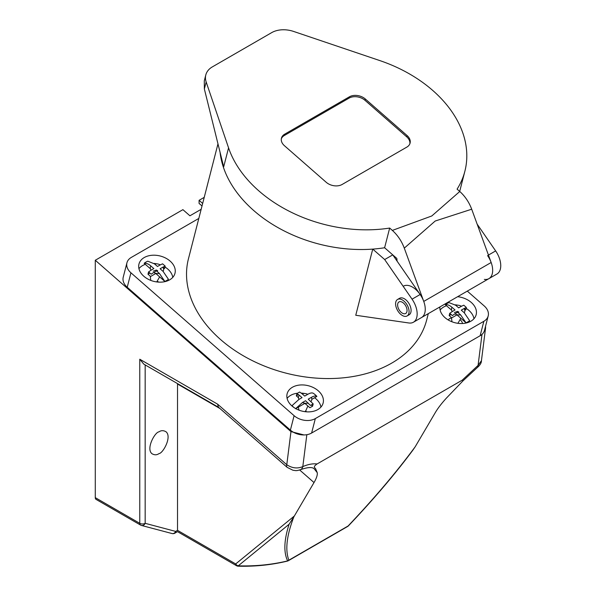 <?xml version="1.0" encoding="UTF-8"?>
<svg xmlns="http://www.w3.org/2000/svg" width="596" height="596" viewBox="0 0 596 596"><rect width="100%" height="100%" fill="white"/><g stroke="black" fill="none" stroke-linecap="round" stroke-linejoin="round"><path stroke-width="0.89" d="M145.163 364.916L145.163 523.325A3.814 2.205 180 0 1 139.769 523.325L139.769 359.224L217.607 404.163L286.78 464.731C292.115 468.225 297.449 468.851 302.805 466.601C308.117 464.321 312.885 463.442 317.102 463.956L462.235 380.159L462.995 380.837L446.382 398.135C441.584 403.403 437.904 408.193 435.356 412.499L415.181 446.791C396.616 471.972 374.251 498.375 348.101 525.992A3.814 1.147 -135.5 0 0 348.414 525.873C373.424 499.515 394.843 474.364 412.67 450.427L415.181 446.791M317.102 463.956C311.976 467.406 315.56 467.86 315.694 468.918L317.251 472.688C317.601 474.99 316.521 478.275 314.017 482.551L293.865 516.836C286.676 535.446 285.007 549.899 288.859 560.195L348.101 525.992A3.814 2.205 -120 0 1 347.602 526.499L288.36 560.702A3.814 2.205 -120 0 0 288.859 560.195A3.814 3.688 -34.9 0 1 287.63 560.903C283.517 552.269 284.009 540.05 289.105 524.249L238.236 565.827C255.341 566.349 271.806 564.71 287.63 560.903A3.814 1.214 -103.7 0 1 287.361 561.104C271.642 564.911 255.282 566.61 238.288 566.2L238.236 565.827A3.814 3.099 50.7 0 1 235.688 563.943A3.814 2.205 120 0 0 236.478 565.693A3.814 3.814 0 0 0 238.288 566.2M289.105 524.249L293.865 516.836M96.388 499.515A3.814 2.205 -60 0 1 96.068 499.388A3.814 2.205 -60 0 1 95.278 497.638L139.769 523.325A3.814 2.205 120 0 0 140.559 525.069A3.814 3.814 0 0 0 141.49 525.456A3.814 3.077 104.8 0 0 145.163 523.325L175.701 531.409L177.519 530.358C177.519 532.042 177.519 532.042 177.519 530.358L177.519 384.018A45.758 26.418 120 0 0 177.519 383.593M174.911 533.152A3.814 2.205 60 0 0 175.701 531.409A3.814 3.077 104.8 0 1 172.028 533.539A3.814 3.814 0 0 0 174.911 533.152L177.519 531.647L236.478 565.693M172.028 533.539L141.49 525.456A3.814 3.077 104.8 0 1 140.88 525.203A3.814 2.205 120 0 1 140.559 525.069L96.068 499.388M139.769 359.224L143.8 364.134L218.538 407.284M306.836 434.7L302.805 466.601A7.629 5.073 66.7 0 1 300.473 469.678C295.623 471.16 296.16 470.557 292.971 470.259L287.153 467.353A7.629 3.159 131.2 0 1 286.78 464.731L290.967 431.601L95.278 260.258L95.278 497.638M202.014 205.963L199.086 203.437L199.086 200.323L204.227 197.358M199.086 200.323L202.662 203.452M95.278 260.258L182.912 209.658L189.923 215.797L201.157 209.315M300.473 469.678L300.473 469.678C308.058 467.07 312.699 466.869 314.397 469.074L317.251 472.688M217.607 404.163L218.397 407.157L287.153 467.353M290.967 431.601L304.02 434.953M158.983 431.854C155.02 432.04 145.774 448.624 151.928 453.683C154.476 455.18 156.83 455.15 158.983 453.608C162.939 453.422 172.192 436.838 166.031 431.78C163.483 430.29 161.136 430.312 158.983 431.854M485.546 326.236L485.576 327.949L484.347 330.84M158.774 282.124A7.629 5.364 14.4 0 0 157.366 281.394M306.404 411.814A7.629 5.364 14.4 0 0 305.785 410.853M298.343 407.426A7.629 5.364 14.4 0 0 297.814 407.426M448.214 319.963A7.629 5.364 -165.6 0 1 449.786 318.555A7.629 5.364 -165.6 0 1 451.403 317.892M460.373 319.985A7.629 5.364 -165.6 0 1 462.481 323.509M481.441 360.647L478.067 365.408A7.629 3.643 54.3 0 1 477.173 367.68L477.173 367.68C480.071 365.214 481.493 362.867 481.441 360.647L485.576 327.949M348.481 525.776A3.814 1.147 -135.5 0 1 348.414 525.873A3.814 3.814 0 0 1 347.602 526.499M407.098 315.962L409.124 314.792A9.536 5.506 -120 0 0 410.949 311.961A9.536 5.506 -120 0 0 407.575 301.554A9.536 5.506 -120 0 0 399.588 298.283L397.569 299.453A9.536 5.506 -120 0 0 397.569 310.456A9.536 5.506 -120 0 0 407.098 315.962A9.536 5.506 -120 0 0 408.93 313.123A9.536 5.506 -120 0 0 405.548 302.723A9.536 5.506 -120 0 0 397.569 299.453M406.949 311.499A6.675 3.852 -120 0 0 404.587 304.213A6.675 3.852 -120 0 0 399 301.926A6.675 3.852 -120 0 0 397.718 303.908A6.675 3.852 -120 0 0 400.087 311.194A6.675 3.852 -120 0 0 405.675 313.489A6.675 3.852 -120 0 0 406.949 311.499M403.388 286.184A18.111 10.46 60 0 1 420.15 294.498L397.1 261.152L396.832 258.44L384.614 247.75L389.672 228.059L392.354 230.406L431.795 215.968L459.769 191.487C465.051 196.233 469.022 202.141 471.697 209.211L491.156 262.501A18.111 10.46 60 0 1 488.914 278.637A18.111 10.46 60 0 1 484.347 279.39M471.697 209.211L435.199 221.027L404.289 248.13L423.741 301.42A18.111 10.46 60 0 1 421.506 317.556A18.111 10.46 -120 0 0 420.15 294.498L392.764 254.879L384.673 259.551L412.06 299.17A18.111 10.46 60 0 1 413.415 322.227A18.111 10.46 60 0 1 408.841 322.98L355.752 315.262L372.746 249.106A122.977 86.502 -165.6 0 1 220.066 152.3A122.977 86.502 -165.6 0 0 384.614 247.75L392.764 254.879M404.289 248.13C401.615 241.06 397.636 235.152 392.354 230.406M205.806 74.94A22.879 16.092 14.4 0 0 206.164 81.972L204.361 88.975L204.286 80.84L205.806 74.94A22.879 16.092 14.4 0 1 212.303 66.916L271.672 32.638A22.879 16.092 14.4 0 1 293.657 31.454L379.749 60.561A122.977 86.502 14.4 0 1 464.88 171.231A122.977 86.502 14.4 0 1 457.087 189.141L459.769 191.487M464.88 171.231L459.821 190.921A122.977 86.502 -165.6 0 1 459.687 191.42A122.977 86.502 -165.6 0 0 459.821 190.921L459.695 191.42M407.098 135.575L365.326 99.003A11.443 8.046 14.4 0 0 349.405 96.813L284.687 134.174A11.443 8.046 14.4 0 0 281.439 138.19A11.443 8.046 14.4 0 0 284.434 145.707L326.206 182.279A11.443 8.046 14.4 0 0 342.126 184.469L406.837 147.108A11.443 8.046 14.4 0 0 410.085 143.092A11.443 8.046 14.4 0 0 407.098 135.575L406.763 136.886L364.99 100.314A11.443 8.046 14.4 0 0 349.062 98.124L284.352 135.486A11.443 8.046 14.4 0 0 281.312 138.853M204.361 88.975L223.679 166.858L228.559 147.853A122.977 86.502 14.4 0 0 389.672 228.059M228.559 147.853L206.164 81.972M409.877 143.74A11.443 8.046 14.4 0 0 406.763 136.886M295.564 408.729L302.47 402.501L305.547 400.721L310.486 405.466L313.183 403.909L308.244 399.164L311.321 397.39C313.779 395.982 315.627 395.662 316.886 396.415A15.295 10.758 14.4 0 0 316.022 395.483L314.472 394.12A15.295 10.758 14.4 0 0 313.727 393.576A15.295 10.758 14.4 0 0 313.362 393.33L313.727 393.576M302.47 402.501A6.772 4.761 14.4 0 0 308.229 403.075M313.183 403.909L312.595 406.196L309.898 407.746L304.876 403.35L295.743 408.625M312.595 406.196L311.239 405.004M310.926 401.518A6.772 4.761 14.4 0 0 311.321 397.39M311.797 399.357L316.886 396.415M298.477 397.748L296.324 395.863L298.499 394.604M298.946 399.417L302.023 397.636L299.341 395.29A6.772 4.761 14.4 0 0 298.946 399.417L292.04 405.638A15.295 10.758 14.4 0 0 292.897 406.576L294.156 407.649M294.029 407.567L292.897 406.576M313.362 393.33C312.118 392.57 310.263 392.898 307.797 394.306A6.772 4.761 14.4 0 0 302.038 393.733L299.609 392.019L296.912 393.576L299.341 395.29M302.038 393.733L304.72 396.079L307.797 394.306M296.324 395.863L296.912 393.576M287.108 398.411A18.208 12.807 -165.6 0 1 290.647 395.364A18.208 12.807 -165.6 0 1 297.501 393.218M301.271 393.107A18.208 12.807 -165.6 0 1 304.742 393.524M314.599 397.733A18.208 12.807 -165.6 0 1 320.924 407.098M318.279 390.812A18.588 13.075 14.4 0 0 299.81 385.023A18.588 13.075 14.4 0 0 287.13 393.777A18.588 13.075 14.4 0 0 301.881 411.069A18.588 13.075 14.4 0 0 323.136 403.03A18.588 13.075 14.4 0 0 318.279 390.812M439.893 306.933A18.588 13.075 14.4 0 0 445.011 317.646A18.588 13.075 14.4 0 0 463.479 323.434A18.588 13.075 14.4 0 0 476.159 314.681A18.588 13.075 14.4 0 0 457.609 296.711M143.83 276.268A18.588 13.075 14.4 0 0 162.298 282.057A18.588 13.075 14.4 0 0 174.978 273.303A18.588 13.075 14.4 0 0 160.227 256.012A18.588 13.075 14.4 0 0 138.972 264.05A18.588 13.075 14.4 0 0 143.83 276.268M480.145 335.734L483.855 321.296A15.25 10.728 14.4 0 0 488.191 315.947L484.481 330.385A15.25 10.728 -165.6 0 1 480.145 335.734L311.619 433.031A15.25 10.728 -165.6 0 1 290.394 430.118L127.224 287.25A15.25 10.728 -165.6 0 1 123.23 277.222L126.941 262.784A15.25 10.728 14.4 0 1 131.276 257.435L198.811 218.441M126.941 262.784A15.25 10.728 14.4 0 0 130.934 272.804L127.224 287.25M290.394 430.118L294.104 415.68L130.934 272.804M294.104 415.68A15.25 10.728 14.4 0 0 315.329 418.593L311.619 433.031M483.855 321.296L315.329 418.593M488.191 315.947A15.25 10.728 14.4 0 0 484.198 305.927L467.286 291.116M428.308 313.63L426.676 319.963A122.977 86.502 -165.6 0 1 286.043 373.148A122.977 86.502 -165.6 0 1 188.455 258.776L217.972 143.852M372.746 249.106L384.673 259.551M477.15 224.148L495.648 250.909A18.111 10.46 60 0 1 497.004 273.966L413.415 322.227M487.558 255.58A18.111 10.46 60 0 1 488.914 278.637M138.95 268.684A18.208 12.807 -165.6 0 1 145.35 264.356M153.992 263.439A18.208 12.807 -165.6 0 1 156.577 263.797M159.668 264.594A18.208 12.807 -165.6 0 1 160.361 264.825M164.973 267.023A18.208 12.807 -165.6 0 1 172.766 277.371M440.131 310.062A18.208 12.807 -165.6 0 1 446.531 305.741M455.173 304.817A18.208 12.807 -165.6 0 1 457.758 305.174M460.857 305.971A18.208 12.807 -165.6 0 1 461.542 306.202M466.154 308.4A18.208 12.807 -165.6 0 1 473.947 318.748M451.068 314.405L452.364 315.589L454.867 313.854A6.772 4.761 14.4 0 0 460.619 314.859L465.983 322.771A15.295 10.758 14.4 0 0 467.122 322.287L468.724 321.363A15.295 10.758 14.4 0 0 469.626 320.67L464.262 312.758A6.772 4.761 14.4 0 0 464.053 308.549L466.385 307.491L463.777 305.204L461.446 306.262A6.772 4.761 14.4 0 0 455.687 305.256L448.982 302.589A15.295 10.758 14.4 0 0 447.842 303.073L446.233 304.005A15.295 10.758 14.4 0 0 445.339 304.698C447.417 304.392 449.652 305.279 452.051 307.357A6.772 4.761 14.4 0 0 452.26 311.566L449.749 313.302L451.068 314.405M461.446 306.262L458.674 307.864L455.687 305.256M452.26 311.566L455.031 309.965L452.051 307.357M460.619 314.859L457.639 312.252L454.867 313.854M464.262 312.758L461.282 310.151L464.053 308.549M451.626 310.203L445.339 304.698M464.262 308.43L465.796 309.778L466.385 307.491M465.796 309.778L464.776 310.367M468.724 321.363L467.122 322.287M465.983 322.771L456.968 314.874L451.775 317.869L449.168 315.589L449.749 313.302M451.127 314.457L449.168 315.589M149.887 273.028L151.183 274.205L153.686 272.469A6.772 4.761 14.4 0 0 159.437 273.482L164.801 281.394A15.295 10.758 14.4 0 0 165.941 280.91L167.543 279.978A15.295 10.758 14.4 0 0 168.445 279.293L163.081 271.381A6.772 4.761 14.4 0 0 162.872 267.172L165.204 266.114L162.589 263.827L160.264 264.885A6.772 4.761 14.4 0 0 154.506 263.872L147.801 261.212A15.295 10.758 14.4 0 0 146.661 261.696L145.052 262.62A15.295 10.758 14.4 0 0 144.157 263.313C146.236 263.015 148.471 263.901 150.87 265.972A6.772 4.761 14.4 0 0 151.079 270.182L148.568 271.925L149.887 273.028M154.506 263.872L157.486 266.486L160.264 264.885M150.87 265.972L153.85 268.587L151.079 270.182M153.686 272.469L156.457 270.867L159.437 273.482M162.872 267.172L160.101 268.766L163.081 271.381M165.941 280.91L167.543 279.978M148.568 271.925L147.987 274.205L150.594 276.492L155.787 273.497L164.801 281.394M147.987 274.205L149.939 273.08M144.157 263.313L150.445 268.818M163.081 267.053L164.615 268.394L165.204 266.114M163.595 268.982L164.615 268.394M177.519 530.358L235.688 563.943L294.357 515.994M314.017 482.551L299.669 469.991M219.961 408.521L177.519 384.018M481.993 334.401L478.067 365.408L462.235 380.159M491.156 262.501L423.741 301.42M284.352 135.486L284.687 134.174M349.062 98.124L349.405 96.813M364.99 100.314L365.326 99.003M420.15 294.498L412.06 299.17M495.648 250.909L488.444 255.073M287.361 561.104A3.814 3.814 0 0 0 288.36 560.702M462.995 380.837L477.173 367.68M298.335 407.128L298.954 410.13M304.899 411.657L305.718 410.92L307.871 405.973M458.883 312.088L457.497 311.41L454.368 312.535M451.448 317.579L451.969 321.78M457.922 323.308L460.827 318.257M157.702 270.711L156.316 270.033L153.187 271.15M150.259 276.201L150.788 280.403M156.741 281.93L159.646 276.872"/></g></svg>
